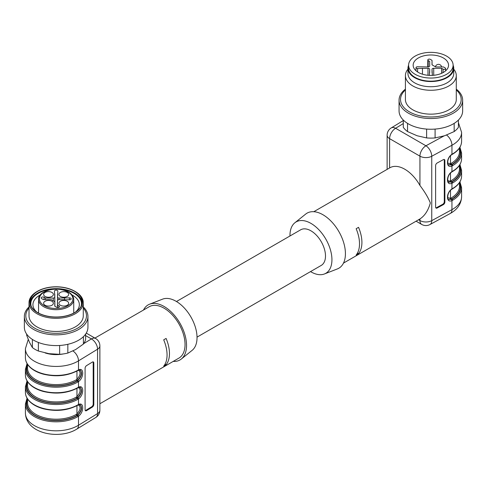 <?xml version="1.0" encoding="UTF-8"?>
<svg xmlns="http://www.w3.org/2000/svg" width="487" height="487" viewBox="0 0 487 487"><rect width="100%" height="100%" fill="white"/><g stroke="black" fill="none" stroke-linecap="round" stroke-linejoin="round"><path stroke-width="0.73" d="M444.868 202.075L444.868 160.54L444.284 160.18L444.284 201.721L444.868 202.075A2.118 1.26 -58.5 0 1 443.328 204.65L442.744 204.29L436.577 207.651L437.162 208.004L443.328 204.65M437.162 208.004A2.118 1.26 -58.5 0 1 436.054 208.083A2.118 1.26 -58.5 0 1 435.615 207.115L435.615 165.58A2.118 1.26 -58.5 0 1 437.162 163.005L443.328 159.651A2.118 1.26 -58.5 0 1 444.43 159.572A2.118 1.26 -58.5 0 1 444.868 160.54M447.663 197.698L450.493 198.312L451.09 198.032A28.617 16.521 0 0 0 459.472 186.351L459.472 182.613M447.663 163.084L450.493 163.699L451.09 163.419A28.617 16.521 0 0 0 459.472 151.737L459.472 147.993M459.941 164.545L461.591 170.432A30.736 17.745 180 0 1 452.587 182.978L451.948 183.295L451.948 188.919L452.587 188.518A30.736 17.745 0 0 0 461.591 175.965C461.445 181.054 458.389 185.364 452.411 188.901A0.846 0.487 -120 0 0 452.587 188.518M459.941 147.238L461.591 153.125A30.736 17.745 180 0 1 452.587 165.671L451.948 165.988C445.989 168.727 445.989 158.05 451.948 154.306L452.587 153.898A30.736 17.745 0 0 0 461.591 141.352C461.445 146.435 458.389 150.751 452.411 154.288A0.846 0.487 -120 0 0 452.587 153.898M452.411 154.288L451.845 154.647C446.749 157.63 447.303 165.604 448.71 164.886L451.437 164.898A0.846 0.53 67.8 0 1 451.948 165.988L451.948 171.613L452.587 171.205A30.736 17.745 0 0 0 461.591 158.659C461.445 163.748 458.389 168.058 452.411 171.594A0.846 0.487 -120 0 0 452.587 171.205M343.481 263.102L419.611 219.15A29.677 17.13 -120 0 0 419.934 218.955C424.804 215.759 428.268 210.433 430.331 202.957C428.31 197.783 424.841 191.951 419.934 185.45A29.677 17.13 -120 0 0 404.776 169.22A29.677 17.13 -120 0 0 389.935 167.747L313.811 211.699M459.941 181.852L461.591 187.738A30.736 17.745 180 0 1 452.587 200.285L451.948 200.601L451.948 209.641A30.736 17.745 0 0 0 461.591 196.736C461.299 203.858 457.494 209.459 450.183 213.531A8.48 4.748 -118.6 0 0 451.948 209.641L431.75 220.648L431.75 156.26A8.48 4.894 180 0 1 419.934 156.163L389.612 138.655L389.612 167.936M356.149 228.72L358.548 227.332A29.677 17.13 60 0 1 358.548 253.642L356.149 255.024A29.677 17.13 60 0 0 356.149 228.72M447.395 179.922L448.856 181.17L451.09 180.726A28.617 16.521 0 0 0 459.472 169.044L459.472 165.3M289.966 235.988A29.677 17.13 60 0 1 294.854 222.778L305.696 214.079A31.795 18.36 60 0 1 322.936 214.737A31.795 18.36 60 0 1 344.072 244.03A31.795 18.36 60 0 1 337.369 268.934L324.415 273.974A29.677 17.13 60 0 1 310.529 271.6M294.854 222.778A29.677 17.13 60 0 1 310.95 223.387A29.677 17.13 60 0 1 330.673 250.732A29.677 17.13 60 0 1 324.415 273.974M176.471 301.514L300.668 229.809A20.564 11.871 60 0 1 321.231 241.68A20.564 11.871 60 0 1 321.225 265.427L197.034 337.126M459.472 148.377A29.463 17.008 180 0 1 451.686 164.46L448.588 164.813M451.437 164.898L451.991 164.63A29.89 17.258 0 0 0 459.625 147.756M459.472 165.683A29.463 17.008 180 0 1 451.686 181.767L448.588 182.12M452.411 171.594L451.845 171.954C446.749 174.936 447.303 182.911 448.71 182.193L451.991 181.937A29.89 17.258 0 0 0 459.625 165.063M459.472 182.99A29.463 17.008 180 0 1 451.686 199.073L448.588 199.427M448.716 199.506L451.991 199.244A29.89 17.258 0 0 0 459.625 182.369M442.744 204.29A2.118 1.26 121.5 0 0 444.284 201.721M444.284 160.18A2.118 1.26 121.5 0 0 444.101 159.462M435.804 207.839A2.118 1.26 121.5 0 0 436.577 207.651M358.548 253.642L357.482 253.027M69.391 299.822A1.698 0.98 0 0 0 71.193 298.854A1.698 0.98 0 0 0 69.391 297.867L59.006 298.05A1.485 0.858 180 0 1 57.521 297.192L57.837 291.202A1.698 0.98 0 0 0 57.843 291.141A1.698 0.98 0 0 0 56.145 290.155A1.698 0.98 0 0 0 54.447 291.141A1.698 0.98 0 0 0 54.453 291.202L54.769 297.192A1.485 0.858 180 0 1 53.284 298.05L45.474 298.05L44.086 297.247A1.698 0.98 0 0 0 42.229 297.033A1.698 0.98 0 0 0 41.188 297.947A1.698 0.98 0 0 0 41.687 298.628L43.434 299.639L51.226 299.639L54.769 301.684L54.769 306.183L56.516 307.194A1.698 0.98 0 0 0 58.361 307.407A1.698 0.98 0 0 0 59.414 306.506A1.698 0.98 0 0 0 58.915 305.812L57.521 305.008L57.521 300.497A1.485 0.858 180 0 1 57.521 300.491A1.485 0.858 180 0 1 59.006 299.639L69.391 299.822L69.391 297.867M48.499 297.247A4.876 2.812 0 0 0 53.375 294.434A4.876 2.812 0 0 0 48.499 291.616A4.876 2.812 0 0 0 43.623 294.434A4.876 2.812 0 0 0 48.499 297.247M48.499 306.073A4.876 2.812 0 0 0 53.375 303.261A4.876 2.812 0 0 0 48.499 300.442A4.876 2.812 0 0 0 43.623 303.261A4.876 2.812 0 0 0 48.499 306.073M63.791 306.073A4.876 2.812 0 0 0 68.667 303.261A4.876 2.812 0 0 0 63.791 300.442A4.876 2.812 0 0 0 58.915 303.261A4.876 2.812 0 0 0 63.791 306.073M63.791 297.247A4.876 2.812 180 0 1 58.915 294.434A4.876 2.812 180 0 1 63.791 291.616A4.876 2.812 180 0 1 68.667 294.434A4.876 2.812 180 0 1 63.791 297.247M64.534 298.05L64.54 299.639M57.521 294.002L57.381 307.461M54.769 294.002L54.897 306.262M45.474 298.05L45.468 299.639M54.769 301.684L54.818 306.213M57.521 305.008L57.496 307.474M75.674 311.936A23.212 13.399 0 0 0 79.357 304.692A23.212 13.399 0 0 0 71.942 294.872M40.348 294.872A23.212 13.399 0 0 0 32.933 304.692A23.212 13.399 0 0 0 36.616 311.936M26.675 334.125L26.675 335.281L29.53 342.422L32.379 347.566A29.677 17.13 0 0 0 38.376 351.03L49.01 353.672L59.651 354.317A29.677 17.13 0 0 0 67.839 353.051L75.631 349.556L83.417 344.059A29.677 17.13 0 0 0 85.615 339.329L85.615 334.125M83.417 344.059L83.417 336.663M67.839 344.297L67.839 353.051M59.651 354.317L59.651 345.472M32.379 347.566L32.379 339.421M38.376 342.452L38.376 351.03M29.013 306.926A31.795 18.354 0 0 0 24.35 316.501L24.35 327.227A31.795 18.354 0 0 0 43.976 344.187A31.795 18.354 0 0 0 78.626 340.212A31.795 18.354 0 0 0 87.94 327.227L87.94 316.501A31.795 18.354 0 0 0 83.277 306.926M24.35 316.501A31.795 18.354 0 0 0 43.976 333.461A31.795 18.354 0 0 0 78.626 329.48A31.795 18.354 0 0 0 87.94 316.501M29.013 307.985A30.328 17.508 0 0 0 38.418 330.016A30.328 17.508 0 0 0 77.591 328.189A30.328 17.508 0 0 0 83.277 307.985M29.013 302.652L29.013 315.807A27.132 15.663 0 0 0 45.76 330.277A27.132 15.663 0 0 0 75.333 326.88A27.132 15.663 0 0 0 83.277 315.807L83.277 302.652A27.132 15.663 180 0 1 75.333 313.731A27.132 15.663 180 0 1 45.76 317.122A27.132 15.663 180 0 1 29.013 302.652A27.132 15.663 180 0 1 36.957 291.579L37.56 291.232A26.286 15.176 0 0 0 37.56 312.691A26.286 15.176 0 0 0 74.73 312.691A26.286 15.176 0 0 0 74.73 291.232L74.73 291.232A26.286 15.176 0 0 0 37.56 291.232M75.333 291.579L74.73 291.232L75.333 291.579A27.132 15.663 180 0 1 83.277 302.652M74.578 312.605A26.073 15.054 0 0 0 82.218 301.958A26.073 15.054 0 0 0 56.145 286.91A26.073 15.054 0 0 0 30.072 301.958A26.073 15.054 0 0 0 46.168 315.868A26.073 15.054 0 0 0 74.578 312.605M82.175 302.829A26.073 15.054 0 0 0 56.145 288.639A26.073 15.054 0 0 0 30.115 302.829M81.006 306.5A25.33 14.622 0 0 0 59.03 289.162M53.26 289.162A25.33 14.622 0 0 0 31.284 306.5M85.085 368.263L85.085 409.798A2.118 1.187 118.6 0 0 85.529 410.766A2.118 1.187 118.6 0 0 86.54 410.638L92.36 407.077A2.118 1.187 118.6 0 0 93.814 404.46L93.814 362.918A2.118 1.187 118.6 0 0 93.37 361.951A2.118 1.187 118.6 0 0 92.36 362.078L86.54 365.64A2.118 1.187 118.6 0 0 85.085 368.263M27.528 398.944L27.528 402.688A28.617 16.521 0 0 0 45.194 417.949A28.617 16.521 0 0 0 76.38 414.37L76.958 413.974L76.958 405.653M27.528 364.331L27.528 368.075A28.617 16.521 0 0 0 45.194 383.336A28.617 16.521 0 0 0 76.38 379.757L76.958 379.355L76.958 371.039M77.877 404.849L78.498 404.527C84.123 401.586 84.123 412.27 78.498 416.208L77.877 416.622A30.736 17.745 180 0 1 44.384 420.47A30.736 17.745 180 0 1 25.409 404.076L25.409 413.073A30.736 17.745 0 0 0 44.798 429.564A30.736 17.745 0 0 0 78.498 425.248L97.558 413.591L97.558 349.209L78.498 360.867L78.498 369.913C84.123 366.973 84.123 377.65 78.498 381.595L77.877 382.009A30.736 17.745 180 0 1 44.384 385.85A30.736 17.745 180 0 1 25.409 369.456L25.409 374.996A30.736 17.745 0 0 0 44.384 391.39A30.736 17.745 0 0 0 77.877 387.542L78.498 387.22C84.123 384.28 84.123 394.963 78.498 398.902L77.877 399.316A30.736 17.745 180 0 1 44.384 403.163A30.736 17.745 180 0 1 25.409 386.763L25.409 392.303A30.736 17.745 0 0 0 44.384 408.696A30.736 17.745 0 0 0 77.877 404.849A0.846 0.487 -120 0 1 77.701 405.239L80.367 404.831C82.528 407.68 81.676 411.15 77.81 415.228L76.976 415.411A29.463 17.008 180 0 1 41.687 418.205A29.463 17.008 180 0 1 27.528 399.328M72.971 350.969A8.48 5.034 -121.5 0 1 78.498 360.867A30.736 17.745 180 0 1 44.798 365.183A30.736 17.745 180 0 1 25.409 348.692L25.409 357.689A30.736 17.745 0 0 0 44.384 374.083A30.736 17.745 0 0 0 77.877 370.236L78.498 369.913A0.846 0.56 64.9 0 1 78.243 370.339L80.367 370.217C82.528 373.066 81.676 376.53 77.81 380.609L76.976 380.797A29.463 17.008 180 0 1 41.687 383.586A29.463 17.008 180 0 1 27.528 364.714M77.81 415.228A0.846 0.438 -127.1 0 1 78.498 416.208L78.498 425.248A8.48 5.034 -121.5 0 1 76.757 429.12L95.817 417.462A8.48 5.034 -121.5 0 0 97.558 413.591A8.48 4.894 0 0 0 99.872 410.231L99.872 345.849A8.48 4.894 180 0 1 97.558 349.209A8.48 5.034 -121.5 0 0 91.392 338.922L85.615 335.592M99.872 403.747L178.899 358.122A29.677 17.13 -120 0 0 183.447 334.344A29.677 17.13 -120 0 0 164.064 308.192A29.677 17.13 -120 0 0 149.223 306.725L94.904 338.088M166.097 364.751L163.699 366.133A29.677 17.13 -120 0 0 163.699 339.829L166.097 338.441A29.677 17.13 -120 0 1 166.097 364.751L165.032 364.136M27.528 381.638L27.528 385.381A28.617 16.521 0 0 0 45.194 400.643A28.617 16.521 0 0 0 76.38 397.063L76.958 396.662L76.958 388.346M173.189 361.415A31.795 18.36 -120 0 0 181.304 359.041A31.795 18.36 -120 0 0 184.433 333.199A31.795 18.36 -120 0 0 164.064 306.463A31.795 18.36 -120 0 0 149.631 304.18A31.795 18.36 -120 0 0 143.519 310.018M181.304 359.041L192.146 350.342A29.677 17.13 -120 0 0 195.062 326.223A29.677 17.13 -120 0 0 176.05 301.27A29.677 17.13 -120 0 0 162.585 299.146L149.631 304.18M80.239 404.764C82.218 407.619 81.359 411.01 77.67 414.936L76.976 415.411A0.846 0.487 -120 0 1 76.38 414.37M27.375 381.4A29.89 17.258 0 0 0 41.042 400.965A29.89 17.258 0 0 0 77.281 398.275L77.81 397.922C81.676 393.843 82.528 390.373 80.367 387.524L78.243 387.652A0.846 0.56 64.9 0 0 78.498 387.22L78.498 381.595A0.846 0.438 -127.1 0 0 77.81 380.609M80.239 387.457C82.218 390.312 81.359 393.703 77.67 397.629L76.976 398.104A29.463 17.008 180 0 1 41.687 400.892A29.463 17.008 180 0 1 27.528 382.021M80.239 370.15C82.218 373.005 81.359 376.396 77.67 380.323L76.976 380.797A0.846 0.487 -120 0 1 76.38 379.757M93.017 361.865A2.118 1.187 -61.4 0 1 93.2 362.584L93.2 404.119A2.118 1.187 -61.4 0 1 91.745 406.742L85.925 410.304A2.118 1.187 -61.4 0 1 85.262 410.517M446.591 56.115A22.256 12.851 0 0 0 422.339 53.333A22.256 12.851 0 0 0 408.599 65.203A22.256 12.851 0 0 0 430.855 78.054A22.256 12.851 0 0 0 453.111 65.203A22.256 12.851 0 0 0 446.591 56.115M408.599 65.203L408.599 68.314A22.256 12.851 0 0 0 430.855 81.165A22.256 12.851 0 0 0 453.111 68.314L453.111 65.203M443.371 57.977A17.696 10.221 0 0 0 424.08 55.761A17.696 10.221 0 0 0 413.153 65.203A17.696 10.221 0 0 0 430.855 75.418A17.696 10.221 0 0 0 448.551 65.203A17.696 10.221 0 0 0 443.371 57.977M432.066 64.862L432.018 60.339L430.331 59.365A1.485 0.858 0 0 0 428.718 59.177A1.485 0.858 0 0 0 427.799 59.962A1.485 0.858 0 0 0 428.237 60.577L429.686 61.411L429.686 65.97A1.698 0.98 180 0 1 429.686 65.976A1.698 0.98 180 0 1 427.994 66.95L417.596 66.768A1.485 0.858 0 0 0 416.02 67.62A1.485 0.858 0 0 0 417.596 68.478L427.994 68.296A1.698 0.98 180 0 1 429.686 69.276L429.376 75.278A1.485 0.858 0 0 0 429.37 75.327A1.485 0.858 0 0 0 429.376 75.382L429.37 75.327M429.637 66.214L429.686 61.411M422.46 74.194L422.454 68.296M432.34 75.327L432.334 75.382A1.485 0.858 0 0 0 432.34 75.327A1.485 0.858 0 0 0 432.334 75.278L432.018 69.276A1.698 0.98 180 0 1 433.716 68.296L441.612 68.296L443.067 69.136A1.485 0.858 0 0 0 444.686 69.324A1.485 0.858 0 0 0 445.599 68.527A1.485 0.858 0 0 0 445.167 67.924L443.48 66.95L435.682 66.95L432.018 64.838L432.018 60.339M441.593 73.324L441.612 68.296M407.54 123.375L407.54 131.569A29.677 17.13 0 0 1 403.297 127.326L403.297 120.052M407.54 131.569L417.079 135.745L426.618 137.924L426.618 129.085M435.092 129.085L435.092 137.924L444.631 135.745L454.17 131.569L454.17 123.375M458.413 120.052L458.413 127.326A29.677 17.13 0 0 1 454.17 131.569M408.599 65.221A22.895 13.216 0 0 0 407.96 68.314A22.895 13.216 0 0 0 430.855 81.536A22.895 13.216 0 0 0 453.75 68.314A22.895 13.216 0 0 0 453.111 65.221M453.75 68.314L453.75 73.507A22.895 13.216 0 0 1 430.855 86.729A22.895 13.216 0 0 1 407.96 73.507L407.96 68.314M407.96 69.184A25.434 14.683 0 0 0 405.421 75.588A25.434 14.683 0 0 0 430.855 90.272A25.434 14.683 0 0 0 456.289 75.588A25.434 14.683 0 0 0 453.75 69.184M456.289 75.588L456.289 99.47A25.434 14.683 0 0 1 430.855 114.153A25.434 14.683 0 0 1 405.421 99.47L405.421 75.588M405.421 89.937A30.328 17.508 0 0 0 400.527 99.47A30.328 17.508 0 0 0 439.469 116.259A30.328 17.508 0 0 0 456.289 89.937M405.421 89.145A31.795 18.354 0 0 0 399.06 100.164A31.795 18.354 0 0 0 430.855 118.518A31.795 18.354 0 0 0 462.65 100.164A31.795 18.354 0 0 0 456.289 89.145M462.65 100.164L462.65 110.89A31.795 18.354 0 0 1 430.855 129.25A31.795 18.354 0 0 1 399.06 110.89L399.06 100.164M426.618 137.924A29.677 17.13 0 0 0 435.092 137.924M458.413 122.639L461.591 132.354A30.736 17.745 180 0 1 451.948 145.26L451.948 154.306A0.846 0.414 -124.3 0 1 451.839 154.647M446.561 135.063A8.48 4.748 -118.6 0 1 451.948 145.26L431.75 156.26A8.48 4.748 -118.6 0 0 425.93 145.777L443.925 135.976M451.437 199.518A0.846 0.53 67.8 0 1 451.948 200.601C445.989 203.341 445.989 192.663 451.948 188.919A0.846 0.414 -124.3 0 1 451.839 189.26C446.749 192.243 447.303 200.224 448.71 199.5M451.437 182.211A0.846 0.53 67.8 0 1 451.948 183.295C445.989 186.034 445.989 175.357 451.948 171.613A0.846 0.414 -124.3 0 1 451.839 171.954M450.98 199.408A0.846 0.548 -110.2 0 1 450.493 198.312L450.493 190.417M450.98 164.795A0.846 0.548 -110.2 0 1 450.493 163.699L450.493 155.803M418.564 219.753L419.934 220.544L419.934 218.955M419.934 185.45L419.934 156.163A8.48 4.894 -60 0 1 425.93 145.777L395.608 128.276A8.48 4.894 120 0 0 389.612 138.655A8.48 4.894 180 0 1 387.128 135.197L387.128 169.366M416.081 221.189L421.693 224.428A8.48 4.894 -60 0 1 419.934 220.544A8.48 4.894 0 0 0 431.75 220.648A8.48 4.748 -118.6 0 1 429.984 224.531L450.183 213.531M403.297 123.57L395.608 128.276A8.48 5.034 58.5 0 0 391.183 127.965A8.48 8.48 0 0 0 387.128 135.197M450.98 182.101A0.846 0.548 -110.2 0 1 450.493 181.006L450.493 173.11M451.09 180.726A0.846 0.487 60 0 0 451.686 181.767L451.991 181.937A0.846 0.487 -120 0 1 452.587 182.978M451.09 163.419A0.846 0.487 -120 0 0 451.686 164.46L451.991 164.63A0.846 0.487 -120 0 1 452.587 165.671M451.09 198.032A0.846 0.487 -120 0 0 451.686 199.073L451.991 199.244A0.846 0.487 -120 0 1 452.587 200.285M73.738 299.535A17.593 10.16 180 0 1 56.145 309.695A17.593 10.16 180 0 1 38.552 299.535C37.7 290.55 58.227 285.473 68.411 291.969C71.887 294.038 73.665 296.565 73.738 299.535L73.738 313.068M67.985 292.011A16.747 9.667 0 0 0 39.971 296.346A16.747 9.667 0 0 0 60.479 308.186A16.747 9.667 0 0 0 67.985 292.011M59.006 298.05L59.006 299.639M57.521 297.192L57.411 307.467M54.769 297.192L54.867 306.238M53.284 298.05L53.284 300.826M44.086 297.247L44.067 299.639M58.915 305.812L58.903 307.2M77.81 397.922A0.846 0.438 -127.1 0 1 78.498 398.902L78.498 404.527A0.846 0.56 64.9 0 1 78.243 404.959M77.67 414.936A0.846 0.42 51.4 0 1 76.958 413.974C80.525 409.859 81.031 406.822 78.474 404.855M77.67 380.323A0.846 0.42 51.4 0 1 76.958 379.355C80.525 375.246 81.031 372.208 78.474 370.242M45.133 352.935A22.256 12.851 0 0 0 63.316 353.933M83.746 343.603L91.392 338.922A8.48 4.894 -60 0 1 95.629 338.502L86.272 333.102M77.67 397.629A0.846 0.42 51.4 0 1 76.958 396.662C80.525 392.552 81.031 389.515 78.474 387.549M77.877 399.316A0.846 0.487 -120 0 0 77.281 398.275L76.976 398.104A0.846 0.487 60 0 1 76.38 397.063M27.375 364.093A29.89 17.258 0 0 0 41.042 383.659A29.89 17.258 0 0 0 77.281 380.968A0.846 0.487 -120 0 1 77.877 382.009M27.375 398.707A29.89 17.258 0 0 0 41.042 418.272A29.89 17.258 0 0 0 77.281 415.581A0.846 0.487 -120 0 1 77.877 416.622M86.54 410.638L85.925 410.304M92.36 407.077L91.745 406.742M93.814 404.46L93.2 404.119M93.814 362.918L93.2 362.584M78.243 370.345L77.701 370.625A0.846 0.487 -120 0 0 77.877 370.236M78.243 387.652L77.701 387.932A0.846 0.487 -120 0 0 77.877 387.542M428.189 66.944L428.237 60.577M417.596 71.973L417.596 68.478M427.994 75.284L427.994 68.296M429.65 72.813L429.686 69.276M432.06 72.813L432.018 69.276M433.716 75.284L433.716 68.296M443.042 72.612L443.067 69.136M461.591 170.432L461.591 175.965M461.591 132.354L461.591 141.352M461.591 153.125L461.591 158.659M461.591 187.738L461.591 196.736M421.693 224.428A8.48 8.48 0 0 0 429.984 224.531M391.183 127.965L403.297 120.551M452.411 188.901L451.845 189.26M38.552 313.068L38.552 299.535M95.817 417.462A8.48 8.48 0 0 0 99.872 410.231M76.757 429.12C59.566 439.889 26.018 433.966 25.409 413.073M99.872 345.849A8.48 8.48 0 0 0 95.629 338.502M28.252 339.469L25.409 348.692M77.701 370.625C67.486 375.964 56.017 377.139 43.3 374.15C37.773 372.64 33.372 370.37 30.097 367.338C27.01 364.41 25.452 361.19 25.409 357.689M27.059 363.576L25.409 369.456M77.701 387.932C67.486 393.271 56.017 394.446 43.3 391.457C37.773 389.947 33.372 387.676 30.097 384.645C27.01 381.717 25.452 378.496 25.409 374.996M27.059 380.883L25.409 386.763M77.701 405.239C67.486 410.578 56.017 411.752 43.3 408.763C37.773 407.254 33.372 404.983 30.097 401.952C27.01 399.023 25.452 395.803 25.409 392.303M27.059 398.189L25.409 404.076M427.799 59.962L427.726 66.95M416.02 67.62L415.983 70.743M445.599 68.527L445.623 70.834M441.624 66.95A3.178 3.178 0 0 0 435.408 66.792"/></g></svg>

